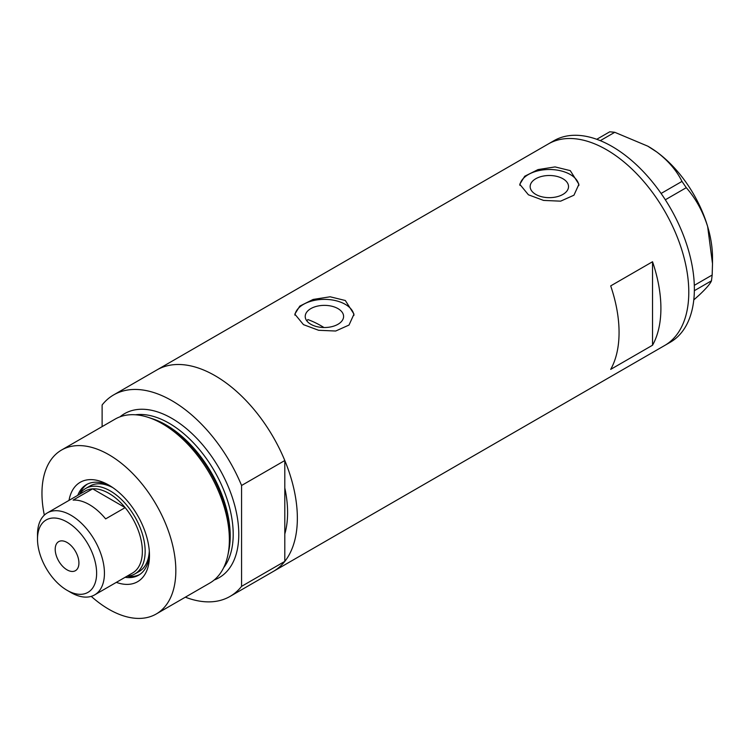 <?xml version="1.0" encoding="UTF-8"?>
<svg xmlns="http://www.w3.org/2000/svg" width="750" height="750" viewBox="0 0 750 750"><rect width="100%" height="100%" fill="white"/><g stroke="black" fill="none" stroke-linecap="round" stroke-linejoin="round"><path stroke-width="1.12" d="M323.953 327.516A102.553 59.212 60 0 0 321.056 325.781A102.553 59.212 60 0 0 307.913 319.584L306.75 320.784M337.978 308.616A19.191 11.081 -0 0 0 317.062 306.206A19.191 11.081 -0 0 0 305.222 316.444A19.191 11.081 -0 0 0 310.837 324.281A19.191 11.081 -0 0 0 331.753 326.681A19.191 11.081 -0 0 0 343.594 316.444A19.191 11.081 -0 0 0 337.978 308.616M562.913 178.744A19.191 11.081 -0 0 0 541.997 176.344A19.191 11.081 -0 0 0 530.156 186.581A19.191 11.081 -0 0 0 535.772 194.409A19.191 11.081 -0 0 0 556.688 196.819A19.191 11.081 -0 0 0 568.528 186.581A19.191 11.081 -0 0 0 562.913 178.744M570.262 170.634L555.084 166.912L538.05 169.584L524.738 176.231L519.759 184.266L528.422 194.794L543.581 200.419L560.634 201.159L573.947 195.197L578.925 184.266L570.262 170.634M578.869 185.522A29.578 17.081 -0 0 0 570.262 174.506A29.578 17.081 -0 0 0 539.053 170.569A29.578 17.081 -0 0 0 519.844 185.306M345.328 300.506L330.15 296.784L313.116 299.447L299.803 306.094L294.825 314.128L303.488 324.656L318.647 330.291L335.691 331.022L349.012 325.059L353.991 314.128L345.328 300.506M353.934 315.384A29.578 17.081 -0 0 0 345.328 304.369A29.578 17.081 -0 0 0 314.119 300.431A29.578 17.081 -0 0 0 294.909 315.169M610.697 285.891A116.353 67.181 60 0 1 610.697 369.375L652.537 345.225A116.353 67.181 -120 0 0 652.537 261.741L610.697 285.891M113.672 394.894A116.353 67.181 -120 0 1 171.844 400.659A116.353 67.181 -120 0 1 241.575 485.484L284.803 460.528A116.353 67.181 -120 0 0 215.081 375.703A116.353 67.181 60 0 1 291.094 478.238A116.353 67.181 60 0 1 273.253 571.472A116.353 67.181 -120 0 0 284.803 561.394L241.575 586.359A116.353 67.181 -120 0 1 230.025 596.428L664.697 345.478A116.353 67.181 -120 0 0 682.556 252.338A116.353 67.181 -120 0 0 548.344 143.944A116.353 67.181 60 0 1 606.516 149.709A116.353 67.181 60 0 1 682.528 252.244A116.353 67.181 60 0 1 664.697 345.478L670.275 342.253A116.353 67.181 -120 0 0 688.134 249.113A116.353 67.181 -120 0 0 553.922 140.719L156.9 369.938A116.353 67.181 60 0 1 215.081 375.703A116.353 67.181 -120 0 0 156.9 369.938L113.672 394.894A116.353 67.181 -120 0 0 102.122 404.972L102.122 426.609M284.803 460.528L284.803 533.962A102.553 59.212 -120 0 0 284.803 487.959A102.553 59.212 60 0 1 284.803 533.962L284.803 561.394M652.537 345.225L652.537 261.741M694.312 285.338L712.172 275.025L711.469 280.809C710.297 283.734 706.209 288.488 699.206 295.059L693.797 299.897M711.469 280.809L694.359 290.681M596.756 139.294L609.75 131.794L614.756 132.3L647.794 146.166L656.784 151.997C668.231 160.725 676.631 170.522 681.984 181.406L686.278 187.688C695.7 198.45 702.825 211.387 707.644 226.5L712.5 263.663L712.172 275.025M614.756 132.3L600.281 140.653M661.097 193.463L681.984 181.406M686.278 187.688L665.325 199.781M648.094 146.334A90.722 52.378 60 0 1 648.356 146.484A90.722 52.378 60 0 1 656.784 151.997A90.722 52.378 60 0 1 707.644 226.5A90.722 52.378 60 0 1 712.5 257.587L712.5 263.663M69.009 500.381A57.394 33.131 60 0 1 108.9 485.147L108.9 485.147A57.394 33.131 60 0 1 149.475 555.441A57.394 33.131 60 0 1 116.334 582.366M110.756 486.272A52.266 30.178 -120 0 0 86.391 484.65A52.266 30.178 -120 0 0 77.775 495.319M112.744 487.584A49.303 28.462 -120 0 0 89.822 486.084L85.641 488.503A49.303 28.462 60 0 1 110.297 490.95A49.303 28.462 60 0 1 142.5 534.394A49.303 28.462 60 0 1 134.944 573.9A49.303 28.462 60 0 1 127.059 576.178A52.266 30.178 -120 0 0 139.612 574.575M87.384 484.125A52.266 30.178 -120 0 0 79.734 494.175M148.341 417.403L151.003 418.275A92.175 53.222 60 0 1 164.728 424.509A92.175 53.222 60 0 1 228.45 552.413L227.869 555.15A94.659 54.656 -120 0 0 162.441 423.806A94.659 54.656 -120 0 0 148.341 417.403A94.659 54.656 -120 0 0 115.106 419.119L61.566 450.028A94.659 54.656 -120 0 0 44.334 515.128M91.237 596.362A94.659 54.656 -120 0 0 108.9 609.3A94.659 54.656 -120 0 0 156.234 613.987L209.766 583.078A94.659 54.656 -120 0 0 227.869 555.15M156.234 613.987A94.659 54.656 -120 0 0 170.738 538.134A94.659 54.656 -120 0 0 108.9 454.716A94.659 54.656 -120 0 0 61.566 450.028M185.353 597.178A116.353 67.181 -120 0 0 230.025 596.428M241.575 485.484L241.575 586.359M125.109 577.303A52.266 30.178 -120 0 0 138.656 575.175A52.266 30.178 -120 0 0 149.438 553.266M134.944 573.9L139.125 571.481A49.303 28.462 -120 0 0 149.297 550.894M70.969 592.556L67.059 590.297A41.812 24.141 -120 0 0 96.628 573.225A41.812 24.141 -120 0 0 67.059 522.028A41.812 24.141 -120 0 0 37.5 539.091A41.812 24.141 -120 0 0 67.059 590.297L70.969 592.556A47.334 27.328 60 0 0 94.631 594.9L132.562 573A47.334 27.328 -120 0 0 125.156 507.619A47.334 27.328 -120 0 0 108.9 493.359A47.334 27.328 -120 0 0 92.634 488.841A47.334 27.328 -120 0 0 85.237 491.016L47.306 512.916A47.334 27.328 60 0 1 70.969 515.259A47.334 27.328 60 0 1 101.888 556.969A47.334 27.328 60 0 1 94.631 594.9M67.059 542.475A16.762 9.675 -120 0 0 58.678 541.641A16.762 9.675 -120 0 0 56.109 555.075A16.762 9.675 -120 0 0 67.059 569.85A16.762 9.675 -120 0 0 75.441 570.675A16.762 9.675 -120 0 0 78.019 557.25A16.762 9.675 -120 0 0 67.059 542.475M105.638 518.888L125.156 507.619L92.634 488.841L73.116 500.109A47.334 27.328 -120 0 1 89.372 504.637A47.334 27.328 -120 0 1 105.638 518.888M79.725 494.194A49.303 28.462 60 0 1 85.641 488.503M37.5 539.091L37.5 534.581A47.334 27.328 60 0 1 47.306 512.916M151.791 418.538A90.722 52.378 60 0 1 166.078 424.922A90.722 52.378 60 0 1 228.609 551.597M120.047 416.803A94.659 54.656 60 0 1 171.844 418.369A94.659 54.656 60 0 1 234.891 506.072A94.659 54.656 60 0 1 214.238 579.956M223.678 567.647A90.722 52.378 -120 0 0 225.056 493.481A90.722 52.378 -120 0 0 169.059 423.206A90.722 52.378 -120 0 0 135.422 414.778M648.356 146.484L647.794 146.166"/></g></svg>
